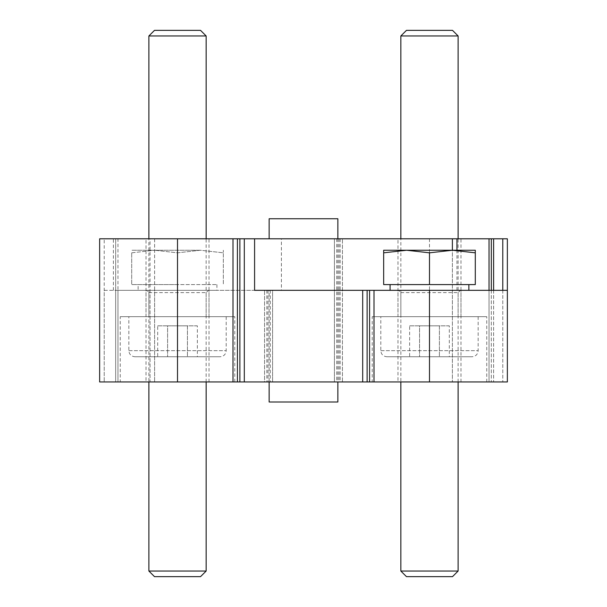 <?xml version="1.0" encoding="UTF-8"?>
<svg xmlns="http://www.w3.org/2000/svg" width="607" height="607" viewBox="0 0 607 607"><rect width="100%" height="100%" fill="white"/><g stroke="black" fill="none" stroke-linecap="round" stroke-linejoin="round"><path stroke-width="0.46" stroke-dasharray="3.04 2.28" d="M507.361 238.794L269.144 238.794L337.856 238.794L281.405 238.794L281.405 290.328L269.144 290.328L269.144 381.955L337.856 381.955L264.561 381.955L264.561 290.328L269.144 290.328M104.222 290.328L272.581 290.328L272.581 381.955L272.581 290.328L264.561 290.328L264.561 381.955L272.581 381.955L99.639 381.955L117.963 381.955L99.639 381.955L99.639 238.794L104.222 238.794L104.222 381.955L104.222 290.328L115.671 290.328L115.671 381.955L115.671 290.328L150.035 290.328L150.035 381.955L154.61 381.955L117.963 381.955L150.035 381.955L150.035 238.794L154.61 238.794L154.61 381.955L154.61 290.328L150.035 290.328M281.405 290.328L154.61 290.328L154.61 238.794L281.405 238.794M254.583 290.328L507.361 290.328L507.361 381.955L334.419 381.955L342.439 381.955L342.439 238.794L342.439 381.955L269.144 381.955M491.329 290.328L491.329 381.955L491.329 290.328M489.037 381.955L452.39 381.955L489.037 381.955L489.037 290.328L489.037 381.955M452.39 250.243L475.296 250.243L475.296 252.823L452.39 250.243L383.67 250.243L383.67 252.823L406.576 250.243L429.483 252.823L452.39 250.243L452.39 381.955L452.39 238.794M146.021 238.794L209.013 238.794L146.021 238.794L146.021 316.672L209.013 316.672L146.021 316.672M397.987 238.794L460.979 238.794L397.987 238.794L397.987 316.672L460.979 316.672L397.987 316.672M150.035 238.794L117.963 238.794L117.963 381.955L117.963 290.328M104.222 238.794L117.963 238.794M507.361 290.328L507.361 381.955L507.361 290.328M334.419 238.794L334.419 381.955L334.419 238.794M115.671 238.794L115.671 381.955L115.671 238.794M120.254 381.955L234.78 381.955L120.254 381.955L120.254 316.672L234.78 316.672L120.254 316.672M372.22 381.955L486.746 381.955L372.22 381.955L372.22 316.672L486.746 316.672L372.22 316.672M146.021 381.955L209.013 381.955L146.021 381.955L146.021 290.328L209.013 290.328L146.021 290.328M397.987 381.955L460.979 381.955L397.987 381.955L397.987 290.328L460.979 290.328L397.987 290.328M337.856 401.993L269.144 401.993M337.856 218.748L269.144 218.748M390.081 284.6L468.877 284.6L390.081 284.6M475.296 252.823L475.296 284.6L383.67 284.6L383.67 252.823M390.081 290.328L468.877 290.328L390.081 290.328M398.556 290.328L460.402 290.328L398.556 290.328L400.848 292.62L400.848 381.955M400.848 571.035L458.11 571.035M406.47 576.65L452.496 576.65M429.483 252.823L429.483 284.6M138.123 284.6L216.919 284.6L138.123 284.6L138.123 290.328L216.919 290.328L138.123 290.328M177.517 284.6L131.704 284.6L177.517 284.6L177.517 252.823L200.424 250.243L223.33 252.823L223.33 250.243L223.33 284.6L223.33 252.823L200.424 250.243L177.517 252.823L154.61 250.243L177.517 252.823L177.517 284.6M146.598 290.328L208.444 290.328L146.598 290.328L148.89 292.62L148.89 381.955M148.89 571.035L206.152 571.035M154.504 576.65L200.53 576.65M131.704 252.823L154.61 250.243L131.704 252.823L131.704 284.6L131.704 252.823M200.424 250.243L131.704 250.243L200.424 250.243M134.929 356.757L220.106 356.757L134.929 356.757C131.233 356.392 129.208 354.367 128.843 350.671L128.843 316.672L226.191 316.672L128.843 316.672M197.358 325.83L187.434 325.83L187.434 356.757L197.358 356.757L157.683 356.757L187.434 356.757L187.434 325.83L197.358 325.83L197.358 356.757M148.89 316.672L206.152 316.672L148.89 316.672L148.89 238.794M206.152 35.965L148.89 35.965M200.53 30.35L154.504 30.35M157.683 325.83L187.434 325.83L167.6 325.83L167.6 356.757L167.6 325.83L157.683 325.83L157.683 356.757M386.894 356.757L472.071 356.757L386.894 356.757C383.199 356.392 381.166 354.367 380.809 350.671L380.809 316.672L478.157 316.672L380.809 316.672M449.317 325.83L439.4 325.83L439.4 356.757L449.317 356.757L409.642 356.757L439.4 356.757L439.4 325.83L449.317 325.83L449.317 356.757M400.848 316.672L458.11 316.672L400.848 316.672L400.848 238.794M458.11 35.965L400.848 35.965M452.496 30.35L406.47 30.35M409.642 325.83L439.4 325.83L419.566 325.83L419.566 356.757L419.566 325.83L409.642 325.83L409.642 356.757M337.856 238.794L337.856 381.955M266.852 290.328L266.852 381.955M270.29 290.328L270.29 381.955M267.998 290.328L267.998 381.955M177.517 290.328L177.517 381.955M113.38 290.328L113.38 238.794M502.778 290.328L502.778 381.955L502.778 290.328M493.62 290.328L493.62 381.955L493.62 290.328M456.965 290.328L456.965 250.243M429.483 238.794L429.483 381.955M339.002 238.794L339.002 381.955M336.71 238.794L336.71 381.955M340.148 238.794L340.148 381.955M400.848 292.62L458.11 292.62L400.848 292.62M148.89 292.62L206.152 292.62L148.89 292.62M128.843 350.671L226.191 350.671L128.843 350.671M380.809 350.671L478.157 350.671L380.809 350.671M460.979 381.955L460.979 290.328M209.013 381.955L209.013 290.328M486.746 381.955L486.746 316.672M460.979 316.672L460.979 238.794M234.78 381.955L234.78 316.672M209.013 316.672L209.013 238.794M458.11 381.955L458.11 292.62L460.402 290.328M216.919 284.6L216.919 290.328M206.152 381.955L206.152 292.62L208.444 290.328M226.191 316.672L226.191 350.671C225.834 354.367 223.808 356.392 220.106 356.757M206.152 316.672L206.152 238.794M478.157 316.672L478.157 350.671C477.792 354.367 475.767 356.392 472.071 356.757M458.11 316.672L458.11 238.794"/><path stroke-width="0.91" d="M232.989 238.794L254.583 238.794L254.583 290.328L369.587 290.328L369.587 381.955L99.639 381.955L99.639 238.794L232.989 238.794L232.989 381.955M369.587 290.328L374.011 290.328L374.011 381.955L369.587 381.955M374.011 290.328L507.361 290.328L507.361 381.955L374.011 381.955M452.39 250.243L406.576 250.243L429.483 252.823L452.39 250.243L475.296 250.243L475.296 252.823L452.39 250.243L452.39 238.794L254.583 238.794M507.361 238.794L507.361 290.328L507.361 238.794L452.39 238.794M491.329 238.794L491.329 290.328L491.329 238.794M269.144 381.955L269.144 401.993L337.856 401.993L337.856 381.955M269.144 238.794L269.144 218.748L337.856 218.748L337.856 238.794M383.67 252.823L383.67 250.243L406.576 250.243L383.67 252.823L383.67 284.6L475.296 284.6L475.296 252.823M390.081 284.6L390.081 290.328M458.11 381.955L458.11 571.035L400.848 571.035L400.848 381.955M458.11 571.035L452.496 576.65L406.47 576.65L400.848 571.035M429.483 252.823L429.483 284.6M206.152 381.955L206.152 571.035L148.89 571.035L148.89 381.955M206.152 571.035L200.53 576.65L154.504 576.65L148.89 571.035M148.89 238.794L148.89 35.965L206.152 35.965L206.152 238.794M148.89 35.965L154.504 30.35L200.53 30.35L206.152 35.965M400.848 238.794L400.848 35.965L458.11 35.965L458.11 238.794M400.848 35.965L406.47 30.35L452.496 30.35L458.11 35.965M244.31 238.794L244.31 381.955M362.69 290.328L362.69 381.955M367.114 290.328L367.114 381.955M429.483 290.328L429.483 381.955M177.517 238.794L177.517 381.955M237.413 238.794L237.413 381.955M239.886 238.794L239.886 381.955M456.965 238.794L456.965 250.243M489.037 238.794L489.037 290.328M493.62 238.794L493.62 290.328M502.778 238.794L502.778 290.328M468.877 284.6L468.877 290.328"/></g></svg>

